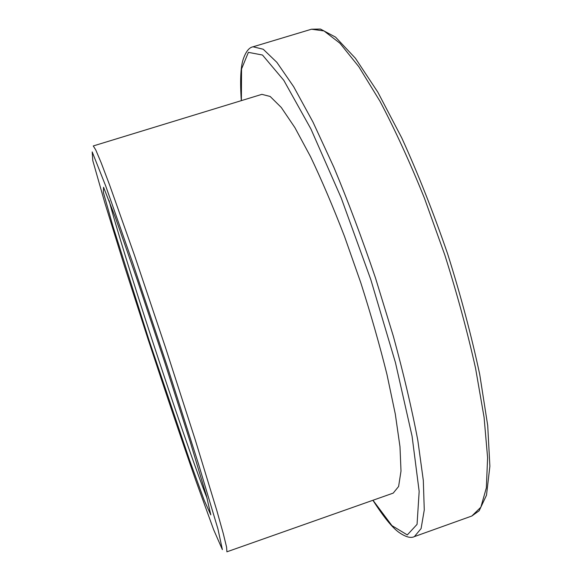 <?xml version="1.0" encoding="UTF-8"?>
<svg xmlns="http://www.w3.org/2000/svg" width="581" height="581" viewBox="0 0 581 581"><rect width="100%" height="100%" fill="white"/><g stroke="black" fill="none" stroke-linecap="round" stroke-linejoin="round"><path stroke-width="0.87" d="M393.214 493.109L398.602 486.493L401.006 471.068L399.989 446.76L395.312 414.122L386.961 374.447C379.669 345.114 370.947 314.553 360.801 282.78L344.497 236.387C333.036 206.676 321.707 180.095 310.515 156.638L294.887 127.602L281.262 107.449L270.165 96.468L261.893 94.347L93.258 145.954L95.763 149.92L101.225 162.898L109.656 185.136L134.385 255.008L165.367 347.14L195.194 439.657L216.822 510.546L223.249 533.445L226.568 547.128L226.91 551.812L393.214 493.109M149.121 340.495L189.58 460.167L204.207 500.314L210.801 514.86L206.466 495.913L190.256 441.981L165.011 363.132L137.443 280.521L115.27 217.2L103.556 187.235L103.345 192.296L112.816 225.798L149.121 340.495M207.17 498.447C196.291 471.176 173.174 404.231 152.069 339.74C133.26 282.308 115.699 225.813 109.09 200.605M147.915 338.781L124.232 265.364L104.703 202.399L92.778 160.574L92.205 151.917L105.807 186.261L132.918 263.491L167.255 366.328L198.528 464.096L217.955 529.051L222.385 549.626L213.67 529.749L195.79 480.465C180.764 437.224 164.808 389.996 147.915 338.781M471.816 516.022L479.165 510.772L486.508 495.179L489.877 466.252L487.713 425.553L479.732 374.491C471.569 336.094 460.871 295.896 447.639 253.882C433.295 212.239 418.008 173.581 401.754 137.9L377.839 92.19L355.419 58.274L335.542 37.119L320.436 29.05L311.51 29.217L324.002 30.938L339.921 43.226L358.833 66.713L379.989 101.268C394.891 129.483 409.699 161.758 424.399 198.092L444.85 255.103C457.24 294.298 467.48 332.034 475.578 368.325L484.089 417.383L487.604 457.741L486.348 487.866L480.85 507.213L471.816 516.022L414.376 536.612L421.087 528.594L424.268 509.965L423.317 480.414L417.833 440.456C411.9 409.06 403.751 374.331 393.366 336.276L375.479 277.95C362.159 238.74 348.302 201.89 333.915 167.393L312.985 122.075L293.652 86.678L276.861 62.341L263.237 49.247L253.069 46.792C249.067 47.453 245.741 51.731 243.09 59.618C240.607 67.403 240.011 81.079 241.304 100.651M241.376 100.629L241.551 68.957L248.385 52.355L262.496 55.035L283.775 80.294L310.922 128.982L341.221 197.954L370.772 279.497L395.458 362.646L412.067 436.128L419.162 491.417L417.056 524.374L407.303 534.919L391.935 525.623L372.98 500.256M311.51 29.217L253.069 46.792M414.376 536.612C410.76 538.456 405.545 536.989 398.726 532.218C392.095 527.432 383.489 516.785 372.908 500.277"/></g></svg>
